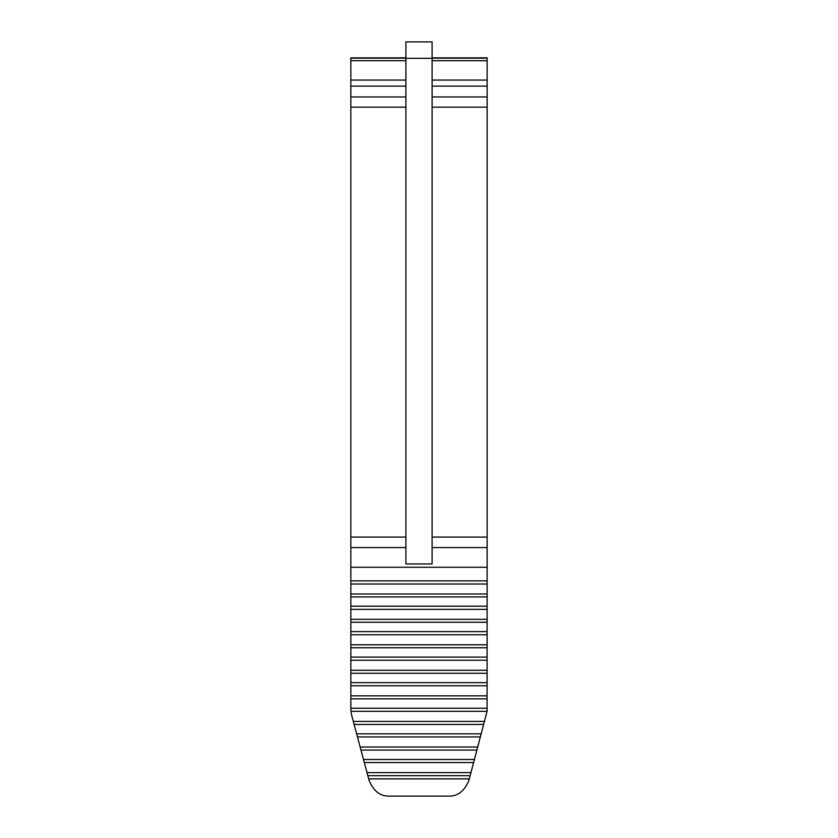 <?xml version="1.0" encoding="UTF-8"?>
<svg xmlns="http://www.w3.org/2000/svg" width="838" height="838" viewBox="0 0 838 838"><rect width="100%" height="100%" fill="white"/><g stroke="black" fill="none" stroke-linecap="round" stroke-linejoin="round"><path stroke-width="1.26" d="M405.896 86.125L405.896 563.964L432.104 563.964L432.104 41.9L405.896 41.9L405.896 86.125L350.839 86.125L350.839 709.44L351.551 714.877L369.149 780.555C373.591 791.208 380.337 796.393 389.408 796.1L448.592 796.1C457.663 796.393 464.409 791.208 468.851 780.555L487.077 711.336L350.923 711.336M405.896 80.06L350.839 80.06L350.839 86.125M350.839 80.06L350.839 57.832L405.896 57.832M432.104 57.832L487.161 57.832L487.161 547.56L432.104 547.56M487.077 711.336L487.161 547.56M405.896 547.56L350.839 547.56M405.896 537.074L350.839 537.074M405.896 107.149L350.839 107.149M405.896 96.967L350.839 96.967M405.896 60.724L350.839 60.724M405.896 58.157L350.839 58.157M487.161 537.074L432.104 537.074M487.161 107.149L432.104 107.149M487.161 96.967L432.104 96.967M487.161 86.125L432.104 86.125M487.161 80.06L432.104 80.06M487.161 60.724L432.104 60.724M487.161 58.157L432.104 58.157M432.104 58.325L405.896 58.325M487.161 567.263L350.839 567.263M487.161 580.86L350.839 580.86M487.161 584.013L350.839 584.013M487.161 593.974L350.839 593.974M487.161 596.897L350.839 596.897M487.161 606.188L350.839 606.188M487.161 609.341L350.839 609.341M487.161 619.334L350.839 619.334M487.161 622.278L350.839 622.278M487.161 631.611L350.839 631.611M487.161 634.754L350.839 634.754M487.161 644.778L350.839 644.778M487.161 647.753L350.839 647.753M487.161 657.097L350.839 657.097M487.161 660.229L350.839 660.229M487.161 670.274L350.839 670.274M487.161 673.281L350.839 673.281M487.161 682.645L350.839 682.645M487.161 685.756L350.839 685.756M487.161 695.823L350.839 695.823M487.161 698.85L350.839 698.85M487.161 708.236L350.839 708.236M484.699 721.413L353.301 721.413M483.882 724.451L354.118 724.451M481.368 733.847L356.632 733.847M480.541 736.927L357.459 736.927M477.838 747.014L360.162 747.014M477.021 750.073L360.979 750.073M474.497 759.469L363.503 759.469M473.68 762.528L364.321 762.528M470.977 772.615L367.023 772.615M470.149 775.695L367.851 775.695M469.301 778.879L368.699 778.879"/></g></svg>
